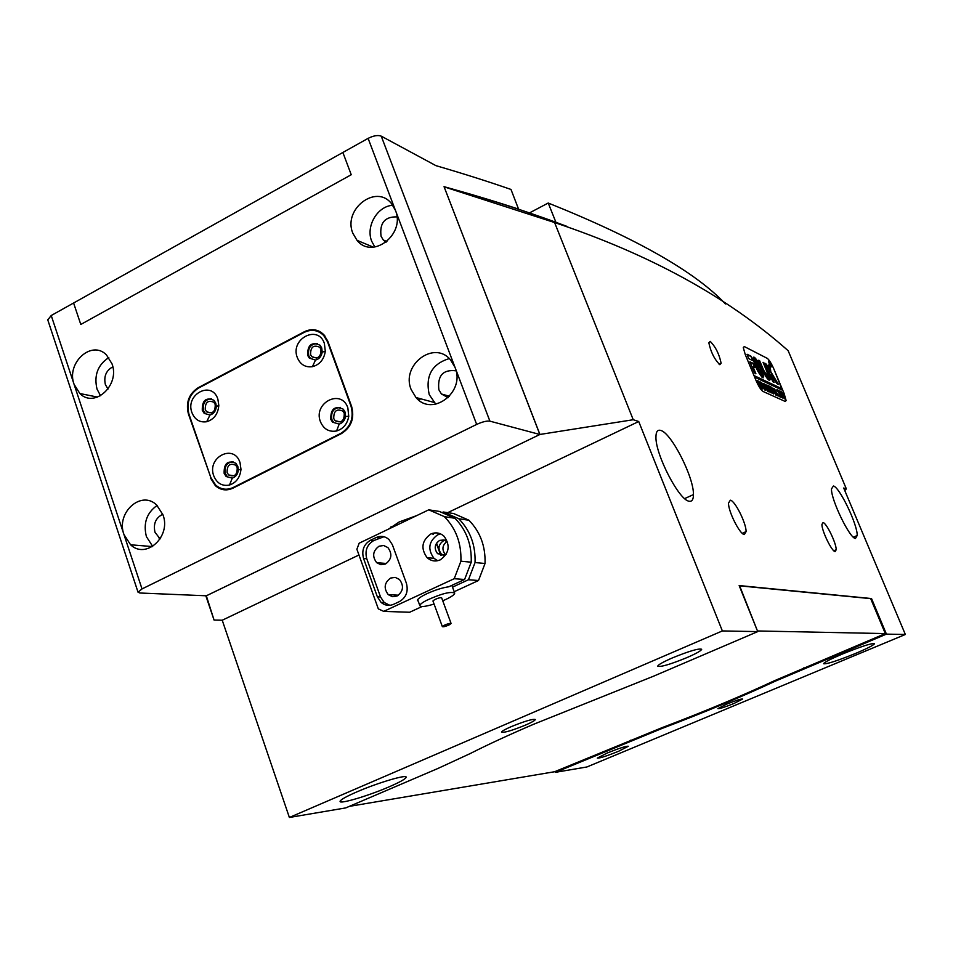 <?xml version="1.0" encoding="UTF-8"?>
<svg xmlns="http://www.w3.org/2000/svg" width="953" height="953" viewBox="0 0 953 953"><rect width="100%" height="100%" fill="white"/><g stroke="black" fill="none" stroke-linecap="round" stroke-linejoin="round"><path stroke-width="1.43" d="M47.781 319.91L51.224 315.514L73.595 303.006L80.791 324.461L351.24 174.733L80.791 324.461L73.595 303.006L342.877 152.468L351.24 174.733L342.877 152.468L368.108 138.364C373.528 135.648 377.912 134.909 381.248 136.148L435.914 165.643C463.337 173.649 488.377 181.594 510.999 189.456L518.623 209.279M725.436 303.936C695.464 271.998 636.39 238.369 548.225 203.025L529.439 212.936M381.248 136.148L489.902 421.155L539.874 434.485L444.05 186.669C471.366 194.221 496.275 201.726 518.789 209.183M548.225 203.025L555.825 222.061M730.343 500.194L728.521 503.089C728.187 511.296 739.838 534.442 744.329 534.55L746.08 531.619C746.366 523.435 735.001 500.682 730.367 500.194M297.312 357.589C300.302 364.546 305.329 367.584 312.393 366.691C319.648 364.713 323.949 359.603 325.307 351.347L324.377 343.437C318.04 324.091 289.807 339.006 297.312 357.589M307.616 355.326L309.296 358.078L315.491 360.067C319.267 359.031 321.506 356.362 322.209 352.074L321.721 347.952L320.077 345.248C311.619 341.531 307.462 344.891 307.616 355.326M317.623 343.568C310.607 343.914 307.64 347.94 308.736 355.648L310.416 358.399L309.296 358.078M320.446 421.738C323.686 429.16 329.059 432.245 336.576 430.982C343.294 428.874 347.357 423.99 348.75 416.318L347.845 407.824C341.412 388.181 312.822 402.857 320.446 421.738M330.762 419.296L332.561 422.179L339.185 424.109C342.687 423.001 344.807 420.452 345.522 416.461L345.057 412.053L343.306 409.206C334.753 405.454 330.572 408.813 330.762 419.296M340.447 407.384C333.562 407.967 330.703 412.018 331.87 419.546L333.657 422.429L332.561 422.179M191.946 412.673C194.853 419.689 199.761 422.703 206.67 421.726C213.972 419.475 218.023 414.043 218.821 405.43L217.868 399.128C211.9 380.068 184.846 394.363 191.946 412.673M202.286 410.326L204.192 413.364L209.982 415.031C213.782 413.852 215.89 411.029 216.307 406.55L215.807 403.262L213.937 400.272C205.931 397.02 202.048 400.367 202.286 410.326M211.423 398.723C205.062 399.474 202.417 403.429 203.501 410.576L205.395 413.614L204.192 413.364M213.77 475.881C216.915 483.326 222.132 486.387 229.447 485.053C236.284 482.683 240.132 477.429 240.978 469.305L240.013 462.562C233.95 443.216 206.563 457.261 213.77 475.881M224.134 473.355L226.159 476.536L232.318 478.132C235.891 476.893 237.893 474.153 238.321 469.924L237.821 466.41L235.844 463.277C227.755 460.001 223.86 463.361 224.134 473.355M232.973 461.645C226.743 462.574 224.193 466.541 225.337 473.534L227.35 476.714L226.159 476.536M210.768 477.405L215.581 484.982C220.882 489.58 226.754 490.426 233.199 487.507L340.84 433.353C350.704 427.051 354.099 417.998 351.026 406.216L327.522 341.793L323.686 335.468C318.004 329.976 311.512 328.94 304.221 332.347L198.653 388.002C189.409 394.149 186.18 402.893 188.98 414.233L210.768 477.405M321.232 332.454L319.124 332.025M418.212 601.164L417.462 600.45C417.545 598.901 420.773 596.614 427.123 593.588C435.33 589.931 442.573 587.656 448.827 586.774L464.599 579.484L471.223 562.199C471.806 544.628 466.374 529.963 454.903 518.229L439.345 511.416L428.743 509.831L359.174 543.186L356.887 549.238L378.329 608.884L383.725 611.385L454.212 578.709L464.599 579.484M432.888 533.251L433.293 534.347M436.545 543.139L441.096 555.468M452.103 585.261L452.949 588.346M430.756 534.037C421.75 540.661 420.547 548.547 427.135 557.684C431.09 561.138 435.473 561.853 440.286 559.84C449.28 553.3 450.543 545.438 444.074 536.265C440.072 532.715 435.64 531.977 430.756 534.037M440.608 533.894L437.594 534.871C428.647 541.447 427.444 549.262 433.984 558.339L437.653 560.721M447.636 542.209L444.122 539.958L439.631 540.399C434.568 544.115 433.877 548.547 437.582 553.693L445.003 554.92L446.338 554.098M443.431 555.432L441.346 554.074C437.665 548.952 438.344 544.544 443.395 540.839L445.099 540.291M385.477 564.021L380.878 564.712L376.673 562.675C372.015 556.361 372.802 550.882 379.032 546.212L383.666 545.509L387.907 547.594C392.505 553.919 391.707 559.399 385.477 564.021M397.067 596.018L392.481 596.685L388.276 594.66C383.511 588.287 384.273 582.76 390.563 578.066L395.197 577.387L399.438 579.46C404.143 585.857 403.357 591.372 397.067 596.018M446.945 541.495C442.24 545.283 441.692 549.607 445.289 554.467L445.492 554.658M442.049 512.583L443.288 511.999L453.557 513.524L468.805 520.135L458.786 518.789C470.21 530.476 475.63 545.068 475.047 562.556L485.029 563.497C485.601 546.212 480.229 531.798 468.912 520.243L468.805 520.135M443.288 511.999L458.691 518.682M475.047 562.556L468.459 579.758L478.513 580.508L485.029 563.497M454.212 578.709L460.907 561.222C461.514 543.436 456.022 528.605 444.443 516.729L454.807 518.122M444.348 516.621L428.743 509.831M468.459 579.758L452.746 587.024M383.725 611.385L409.647 612.255L422.048 606.537M454.2 591.718L478.513 580.508M460.907 561.222L471.223 562.199M370.443 540.268C363.772 544.366 361.473 550.429 363.558 558.47L377.364 596.828L381.057 602.379C384.881 605.548 389.062 606.191 393.589 604.309L399.414 601.605C406.204 597.531 408.527 591.42 406.395 583.26L392.386 544.747L388.967 539.517C385.095 536.182 380.843 535.515 376.197 537.516L370.443 540.268L373.636 540.613C366.976 544.699 364.689 550.739 366.762 558.744L380.533 596.983L384.226 602.51L389.884 605.334M383.976 536.73L373.636 540.613M443.991 625.394L442.359 626.657C443.371 627.05 445.73 626.419 449.435 624.751L451.091 623.488C450.066 623.095 447.707 623.727 443.991 625.394M451.067 623.429L441.656 597.829C440.62 597.376 438.261 597.984 434.568 599.663L432.972 601.033M434.068 604.047C425.467 606.656 420.726 607.192 419.856 605.667C419.832 604.5 421.976 602.784 426.289 600.485C441.108 593.731 450.578 591.265 454.7 593.076C454.712 594.267 452.52 596.018 448.136 598.329L442.764 600.843M710.211 341.388L708.853 342.83C710.783 352.038 714.44 359.329 719.813 364.689L721.123 363.236C719.241 354.123 715.596 346.832 710.211 341.388M734.024 703.457L742.625 699.037C741.136 698.775 735.728 700.503 726.424 704.243L717.883 708.639C719.396 708.901 724.78 707.174 734.024 703.457M525.401 725.138C531.703 722.386 535.014 720.516 535.324 719.527C532.846 718.776 524.865 721.123 511.356 726.591C505.078 729.331 501.802 731.189 501.528 732.154C504.054 732.893 512.011 730.558 525.401 725.138M823.047 522.566L821.939 524.4C821.653 530.642 831.838 551.632 835.138 551.584L836.186 549.738C836.448 543.484 826.454 522.816 823.047 522.566M388.979 786.892C399.915 782.151 405.633 778.946 406.157 777.255C407.253 774.074 377.841 782.735 356.887 791.872C346.106 796.565 340.495 799.734 340.054 801.354C339.208 804.511 368.477 795.803 388.979 786.892M855.163 653.603C867.29 648.481 873.734 645.169 874.497 643.668C871.769 643.037 861.178 646.456 842.702 653.901C830.623 659.023 824.25 662.299 823.595 663.729C826.394 664.336 836.925 660.953 855.163 653.603M660.715 430.434C657.57 429.517 655.986 431.685 655.95 436.939C655.247 454.259 679.203 500.528 689.138 501.218C692.009 501.743 693.439 499.539 693.439 494.583C693.975 477.393 671.246 432.733 660.715 430.434M833.422 486.006L831.481 488.913C830.933 499.622 849.719 538.433 855.449 538.481L857.2 535.515C857.652 524.769 839.522 487.007 833.422 486.006M539.922 434.461L633.233 419.725L638.724 421.512L722.362 630.934L757.73 631.613L653.484 676.225L533.597 724.28C508.795 734.93 487.71 744.674 470.329 753.501L438.177 768.356L345.736 807.906L289.378 817.471L222.228 620.224L214.068 620.058L206.324 595.792L539.922 434.461L444.11 186.836M618.497 751.309L628.337 746.259C626.252 745.961 619.176 748.236 607.085 753.073L597.328 758.088C599.449 758.374 606.501 756.11 618.497 751.309M546.14 218.725L525.996 211.733C501.612 203.489 474.32 195.186 444.098 186.812M388.455 529.153L399.224 521.946L416.747 515.585M686.958 657.594C696.286 653.532 701.205 650.756 701.694 649.267C698.906 648.207 689.102 651.102 672.282 657.951C663.014 662.013 658.154 664.765 657.713 666.207C660.572 667.243 670.328 664.384 686.958 657.594M722.362 630.934L289.378 817.471M566.797 226.326L547.427 219.178M755.991 380.402C758.624 386.358 760.947 390.039 762.96 391.421L785.296 401.487L786.118 400.51L784.093 393.458L773.824 368.918C771.334 363.284 769.142 359.769 767.248 358.352L744.281 346.547L743.28 347.583L745.282 354.623L755.991 380.402C758.624 386.358 760.947 390.039 762.96 391.421L785.296 401.487L786.118 400.51L782.806 390.385L754.657 377.162L755.991 380.402M886.421 634.126L905.35 634.484L586.893 766.974L555.432 772.323L661.954 728.485C703.993 712.546 741.684 696.81 775.039 681.276L886.421 634.126L871.53 598.555L739.147 585.559L757.73 631.613M633.233 419.725L554.598 222.549C650.017 254.451 727.878 297.169 788.155 350.716L846.347 488.877L843.703 488.019L905.35 634.484M554.598 222.549L444.169 186.848M418.593 399.95L420.821 398.83M846.347 488.877L844.763 490.545M638.724 421.512L447.696 512.654M358.959 554.991L222.228 620.224M214.068 620.058L205.824 595.768M555.146 771.549L555.432 772.323M870.78 598.877L871.53 598.555M349.334 806.369L554.622 771.727L661.739 727.782C703.624 711.903 741.16 696.226 774.372 680.752L885.313 633.59L870.685 598.639L739.647 585.833L757.516 631.077M757.861 630.969L885.313 633.59M770.894 364.308L768.654 361.413L769.25 363.474L771.489 366.369L770.894 364.308M769.154 363.427C770.5 366.297 771.334 367.37 771.644 366.643L770.977 364.356C769.631 361.485 768.809 360.413 768.499 361.139L769.154 363.427M778.327 384.19L770.822 371.765L770.06 366.19L768.392 364.987L769.202 372.873L772.728 381.593L774.098 382.487L771.144 374.303L776.635 383.344L778.327 384.19M778.053 384.428L770.512 371.908L769.857 366.643L768.249 365.213M761.53 368.978C758.969 363.117 756.599 359.245 754.431 357.363L760.184 368.323L762.674 377.4L763.71 376.626L761.53 368.978M763.139 377.853L761.209 369.133L754.526 357.851M773.538 388.419L775.778 395.007L771.596 387.156L775.671 394.721L773.538 388.419M775.849 389.944L776.111 391.826L779.137 396.448L775.992 392.112L777.791 395.84L776.909 395.447L773.907 388.24L775.945 391.981L775.694 390.027M779.614 396.758L779.113 395.555L779.614 396.758M777.672 391.218L777.064 389.706L778.78 390.504L781.341 397.461L780.471 397.067L777.898 390.337L777.672 391.218M780.471 394.149L779.983 390.98L782.473 395.054L783.021 398.306L780.471 394.149M783.533 394.268L783.95 395.686L783.283 395.602L784.986 399.116L781.15 391.612L783.295 394.375M770.858 389.717L770.381 386.513L772.931 390.67L773.455 393.958L770.858 389.717M769.667 387.561L768.189 385.822L771.394 392.934L770.489 392.517L767.451 385.238L769.023 385.965L769.667 387.561M770.119 392.433L769.607 391.218L770.119 392.433M766.057 384.75L768.761 391.814L766.403 387.216L767.701 391.338L763.627 383.451L767.117 389.67L764.616 383.904L768.058 390.051L766.057 384.75M762.972 383.309L765.688 390.42L763.317 385.786L764.616 389.932L760.518 381.998L764.02 388.252L761.518 382.463L764.985 388.645L762.972 383.309M759.851 381.855L762.579 389.003L760.196 384.345L761.495 388.514L757.373 380.533L760.899 386.823L758.374 381.009L761.876 387.216L759.851 381.855M782.163 388.848L753.978 375.553L745.282 354.623L743.28 347.583L744.281 346.547L767.248 358.352C769.142 359.769 771.334 363.284 773.824 368.918L781.853 388.991L754.133 375.923M753.084 360.794L751.226 356.351L747.104 354.278L748.593 358.566L753.061 360.782M753.061 366.869L754.955 367.477L753.132 363.343L749.892 361.806L754.454 372.873L755.908 373.814L753.061 366.869L755.824 373.528M767.046 375.673L763.698 370.288L759.529 360.52L758.469 360.294L762.364 369.645C764.83 375.232 766.998 378.698 768.88 380.056L758.469 360.294M755.753 361.544L753.883 357.089L753.096 358.292C754.669 365.869 757.766 372.301 762.424 377.591L755.753 361.544M765.211 363.379L767.284 368.537L768.618 369.502L766.557 364.356L765.211 363.379M766.986 371.896L767.606 376.232L769.381 380.295L770.227 379.318L768.285 372.54L764.413 363.272L763.067 362.307L766.986 371.896M770.774 364.939L768.892 361.866L770.679 364.987M782.353 390.17L781.853 388.991M769.714 380.378L767.975 372.683L763.115 362.628M768.261 369.323L765.259 363.712M755.467 361.64L753.358 357.208M762.007 377.257L755.074 362.39L755.443 361.687M768.487 379.806L766.736 375.816M754.955 367.477L752.822 363.498L749.963 362.092M773.717 382.367L771.144 374.303M753.037 360.46L750.916 356.493L746.949 354.504M769.262 362.247L769.893 363.677L769.166 362.295M783.092 395.686L783.95 395.686M781.52 392.076L783.473 395.555M781.686 392.374L783.58 395.424M780.841 392.207L779.888 391.457L780.805 394.28L782.889 397.997L780.841 392.207M773.157 393.732L772.633 390.635L770.036 386.93M772.418 392.779L773.336 393.649M770.965 389.968L772.573 392.707M770.095 387.418L771.203 389.86M310.595 354.671L311.834 356.696C318.04 359.4 321.078 356.922 320.958 349.263L319.743 347.261C313.537 344.533 310.475 346.999 310.595 354.671M333.753 418.581L335.063 420.702C341.341 423.442 344.402 420.952 344.247 413.268L342.961 411.172C336.671 408.42 333.61 410.886 333.753 418.581M205.276 409.647L206.682 411.875C212.555 414.245 215.39 411.767 215.211 404.465L213.841 402.261C207.957 399.867 205.109 402.333 205.276 409.647M227.136 472.617L228.613 474.951C234.545 477.334 237.404 474.856 237.19 467.53L235.736 465.219C229.792 462.813 226.933 465.29 227.136 472.617M352.872 233.306L357.03 240.335C372.409 260.038 405.764 234.176 395.4 210.256L391.528 203.644C376.066 183.452 342.592 209.422 352.872 233.306M392.779 205.276C377.364 206.11 365.547 226.397 371.706 241.276L374.863 247.03M396.924 216.879C384.738 216.593 379.449 223.05 381.057 236.237L383.273 239.989L386.013 242.276M411.184 389.598L415.984 397.52C432.269 417.39 465.66 391.969 455.046 367.453L450.59 359.996C434.234 339.59 400.665 365.094 411.184 389.598M449.232 358.578C431.9 363.939 425.229 375.959 429.219 394.613L435.819 404.203M456.07 370.812C443.074 369.264 437.332 375.589 438.868 389.777L441.43 393.994L448.16 397.699M51.224 315.514L74.084 384.345L79.861 393.529C94.526 408.682 120.257 385.095 112.001 363.808L106.486 354.957C91.726 339.423 65.9 363.069 74.084 384.345L123.973 534.573L130.597 544.782C145.976 559.78 171.385 536.539 162.999 514.882L156.673 505.03C141.199 489.628 115.67 512.917 123.973 534.573L142.021 588.93L476.667 424.419L368.108 138.364M108.797 357.589C97.73 364.904 93.811 375.411 97.027 389.11L100.565 395.769M112.811 366.822C106.057 370.562 103.591 376.483 105.39 384.607L108.011 389.05M157.114 505.435C146.679 512.869 143.105 523.257 146.393 536.599L152.706 546.426M162.784 514.263C155.72 517.789 153.123 523.793 154.994 532.286L160.128 538.898M142.021 588.93L138.042 592.206L139.877 593.004L206.372 595.792L539.874 434.485M489.902 421.155C486.78 420.726 482.361 421.822 476.667 424.419M210.518 478.061L215.33 485.649C220.631 490.247 226.504 491.081 232.949 488.162L341.424 433.603C351.3 427.301 354.695 418.248 351.621 406.466L327.772 341.114L323.937 334.801C318.254 329.309 311.762 328.261 304.472 331.68L198.105 387.764C188.861 393.911 185.632 402.654 188.42 413.983L211.03 478.132M224.705 489.175L226.469 489.878M319.386 331.358L317.218 331.215M234.033 487.626L233.199 487.507M341.603 433.508L340.84 433.353M366.762 558.744L363.558 558.47M379.365 537.861L376.197 537.516M380.533 596.983L377.364 596.828M803.474 667.934L803.76 668.637M774.753 680.573L775.039 681.276M661.692 727.806L661.954 728.485M630.445 740.207L630.707 740.886M198.808 387.931L198.105 387.764M305.163 331.894L304.472 331.68M322.209 352.074L325.307 351.347M315.491 360.067L312.393 366.691M345.522 416.461L348.75 416.318M339.185 424.109L336.576 430.982M216.307 406.55L218.821 405.43M209.982 415.031L206.67 421.726M238.321 469.924L240.978 469.305M232.318 478.132L229.447 485.053M324.818 335.825L323.686 335.468M433.984 558.339L427.135 557.684M441.346 554.074L437.582 553.693M376.673 562.675L386.418 563.497M388.276 594.66L398.485 595.184M458.786 518.789L468.912 520.243M444.443 516.729L454.903 518.229M384.226 602.51L381.057 602.379M442.359 626.657L432.948 600.974M391.064 526.699L391.445 527.712M417.676 599.687L419.856 605.667M432.638 533.323L432.996 534.311M436.367 543.424L440.786 555.408M451.853 585.368L454.605 592.826M853.376 537.194L857.2 535.515M684.683 498.598L693.439 494.583M833.815 550.774L836.186 549.738M742.28 533.323L746.08 531.619M719.086 364.213L721.123 363.236M316.706 358.078L311.834 356.696M340.531 421.941L335.063 420.702M211.614 412.899L206.682 411.875M234.057 475.785L228.613 474.951M373.397 247.172L357.03 240.335M386.918 241.55L383.273 239.989M433.949 402.392L415.984 397.52M449.518 396.281L441.43 393.994M97.659 397.103L79.861 393.529M152.456 546.581L130.597 544.782M160.7 537.945L158.555 537.754M138.042 592.206L47.674 319.6M216.534 485.816L215.33 485.649"/></g></svg>
